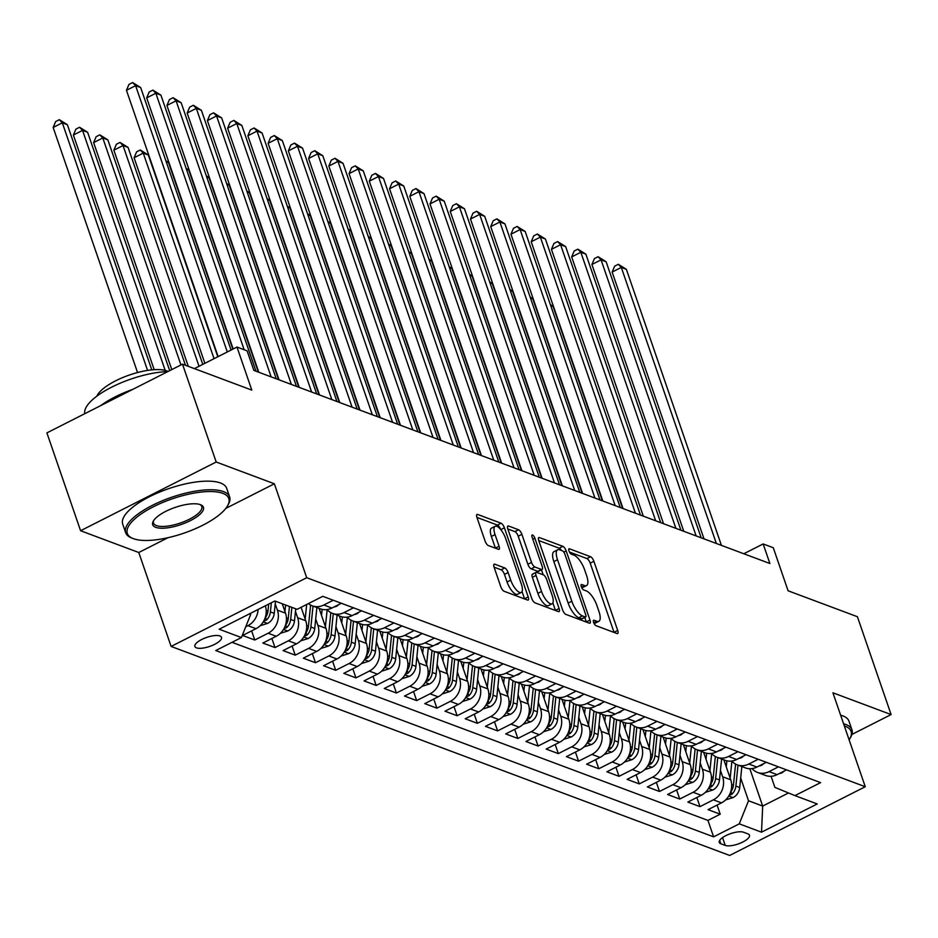 <?xml version="1.0" encoding="UTF-8"?>
<svg xmlns="http://www.w3.org/2000/svg" width="938" height="938" viewBox="0 0 938 938"><rect width="100%" height="100%" fill="white"/><g stroke="black" fill="none" stroke-linecap="round" stroke-linejoin="round"><path stroke-width="1.41" d="M593.602 622.433A3.025 1.079 63.1 0 0 595.923 625.646L617.028 633.549A4.315 1.536 63.1 0 0 617.661 633.549A4.315 1.536 63.1 0 0 617.696 630.442L593.883 561.299A4.315 1.536 63.1 0 0 590.577 556.715L569.472 548.812A3.025 1.079 63.1 0 0 569.026 548.8A3.025 1.079 63.1 0 0 569.003 550.981A3.025 1.079 63.1 0 0 571.324 554.194L574.056 555.214A13.812 4.925 63.1 0 1 584.644 569.882L586.625 575.651A13.812 4.925 63.1 0 1 586.508 585.593A13.812 4.925 63.1 0 1 584.503 585.558L581.771 584.538A3.025 1.079 63.1 0 0 581.326 584.538A3.025 1.079 63.1 0 0 581.302 586.707A3.025 1.079 63.1 0 0 583.624 589.92L586.356 590.94A13.812 4.925 63.1 0 1 596.943 605.608L598.925 611.377A13.812 4.925 63.1 0 1 598.819 621.319A13.812 4.925 63.1 0 1 596.803 621.284L594.071 620.264A3.025 1.079 63.1 0 0 593.637 620.264A3.025 1.079 63.1 0 0 593.602 622.433M196.464 647.853A14.07 4.749 161 0 0 212.281 645.438A14.07 4.749 161 0 0 221.497 637.324A14.07 4.749 161 0 0 219.926 635.964A14.07 4.749 161 0 0 204.109 638.379A14.07 4.749 161 0 0 194.893 646.493A14.07 4.749 161 0 0 196.464 647.853M494.772 564.195A4.315 1.536 63.1 0 0 494.15 564.195A4.315 1.536 63.1 0 0 494.115 567.302L500.786 586.696A4.315 1.536 63.1 0 0 504.105 591.28L527.543 600.05A4.315 1.536 63.1 0 0 528.164 600.062A4.315 1.536 63.1 0 0 528.2 596.955L504.398 527.801A4.315 1.536 63.1 0 0 501.08 523.216L477.641 514.446A4.315 1.536 63.1 0 0 477.02 514.446A4.315 1.536 63.1 0 0 476.985 517.553L485.052 540.98A4.315 1.536 63.1 0 0 488.358 545.564L498.395 549.316A4.315 1.536 63.1 0 0 499.016 549.328A4.315 1.536 63.1 0 0 499.051 546.221L495.053 534.601A11.549 4.115 63.1 0 1 495.147 526.288A11.549 4.115 63.1 0 1 505.676 538.576L521.352 584.104A11.549 4.115 63.1 0 1 521.258 592.417A11.549 4.115 63.1 0 1 510.729 580.13L508.115 572.543A4.315 1.536 63.1 0 0 504.808 567.959L494.772 564.195L493.787 564.699M851.903 734.442L891.1 714.568L857.414 616.723L788.096 590.788L773.275 547.733L763.157 543.946L769.887 563.515L253.846 370.404L247.104 350.835L236.986 347.048L194.412 368.622M225.812 508.396L274.365 483.785L216.186 462.012L182.5 364.167L251.806 390.102L236.986 347.048M274.365 483.785L306.714 577.714L865.258 786.736L729.67 855.456L171.115 646.434L306.714 577.714M891.1 714.568L832.921 692.795L865.258 786.736M562.566 609.817A4.315 1.536 63.1 0 0 565.884 614.402L589.322 623.172A4.315 1.536 63.1 0 0 589.943 623.184A4.315 1.536 63.1 0 0 589.979 620.077L566.177 550.923A4.315 1.536 63.1 0 0 562.859 546.338L539.42 537.568A4.315 1.536 63.1 0 0 538.799 537.556A4.315 1.536 63.1 0 0 538.764 540.663L562.566 609.817M558.427 611.611L534.988 602.841A4.315 1.536 63.1 0 1 531.682 598.256L507.868 529.102A4.315 1.536 63.1 0 1 507.904 525.995A4.315 1.536 63.1 0 1 508.537 526.007L518.562 529.759A4.315 1.536 63.1 0 1 521.88 534.343L531.529 562.39A4.315 1.536 63.1 0 0 534.836 566.974L541.496 569.472A4.315 1.536 63.1 0 0 542.129 569.472A4.315 1.536 63.1 0 0 542.164 566.364L532.104 537.169A3.025 1.079 63.1 0 1 532.127 535A3.025 1.079 63.1 0 1 534.883 538.213L559.095 608.516A4.315 1.536 63.1 0 1 559.06 611.623A4.315 1.536 63.1 0 1 558.427 611.611M216.186 462.012L80.586 530.732L46.9 432.887L182.5 364.167M258.102 609.489A17.588 15.325 110.5 0 1 247.902 625.658L255.992 628.683L242.614 635.472L254.761 640.009L251.63 630.899M275.221 603.814L277.402 610.146A17.588 15.325 110.5 0 1 268.139 633.232L276.229 636.257L262.851 643.046L274.998 647.583L271.868 638.473M295.458 611.388L297.639 617.72A17.588 15.325 110.5 0 1 288.376 640.806L296.467 643.831L283.088 650.609L295.236 655.158L292.105 646.048M315.696 618.963L317.876 625.294A17.588 15.325 110.5 0 1 308.614 648.381L316.704 651.406L303.326 658.183L315.473 662.732L312.342 653.622M335.933 626.537L338.114 632.869A17.588 15.325 110.5 0 1 328.851 655.955L336.941 658.98L323.563 665.757L335.71 670.307L332.58 661.196M356.17 634.111L358.351 640.443A17.588 15.325 110.5 0 1 349.088 663.529L357.179 666.555L343.8 673.332L355.948 677.881L352.817 668.771M376.408 641.686L378.589 648.017A17.588 15.325 110.5 0 1 369.326 671.092L377.416 674.129L364.038 680.906L376.185 685.455L373.054 676.345M396.645 649.26L398.826 655.58A17.588 15.325 110.5 0 1 389.563 678.666L397.653 681.703L384.275 688.48L396.422 693.018L393.292 683.919M416.882 656.823L419.063 663.154A17.588 15.325 110.5 0 1 409.8 686.241L417.891 689.278L404.513 696.055L416.66 700.592L413.529 691.482M437.12 664.397L439.301 670.729A17.588 15.325 110.5 0 1 430.038 693.815L438.128 696.84L424.75 703.629L436.897 708.167L433.766 699.056M457.357 671.971L459.538 678.303A17.588 15.325 110.5 0 1 450.275 701.39L458.365 704.415L444.987 711.203L457.134 715.741L454.004 706.631M477.594 679.546L479.775 685.877A17.588 15.325 110.5 0 1 470.513 708.964L478.603 711.989L465.225 718.766L477.372 723.315L474.241 714.205M497.832 687.12L500.013 693.452A17.588 15.325 110.5 0 1 490.75 716.538L498.84 719.563L485.462 726.34L497.609 730.89L494.478 721.779M518.069 694.695L520.25 701.026A17.588 15.325 110.5 0 1 510.987 724.113L519.077 727.138L505.699 733.915L517.846 738.464L514.716 729.354M538.306 702.269L540.487 708.6A17.588 15.325 110.5 0 1 531.225 731.687L539.315 734.712L525.937 741.489L538.084 746.038L534.953 736.928M558.544 709.843L560.725 716.175A17.588 15.325 110.5 0 1 551.462 739.25L559.552 742.286L546.174 749.063L558.321 753.613L555.19 744.502M578.781 717.418L580.962 723.737A17.588 15.325 110.5 0 1 571.699 746.824L579.79 749.861L566.411 756.638L578.558 761.175L575.428 752.077M599.019 724.98L601.199 731.312A17.588 15.325 110.5 0 1 591.937 754.398L600.027 757.435L586.649 764.212L598.796 768.75L595.665 759.639M619.256 732.555L621.437 738.886A17.588 15.325 110.5 0 1 612.174 761.973L620.264 764.998L606.886 771.786L619.033 776.324L615.891 767.214M639.493 740.129L641.674 746.46A17.588 15.325 110.5 0 1 632.411 769.547L640.502 772.572L627.123 779.361L639.27 783.898L636.128 774.788M659.731 747.703L661.911 754.035A17.588 15.325 110.5 0 1 652.649 777.121L660.739 780.146L647.361 786.923L659.508 791.473L656.365 782.362M679.968 755.278L682.149 761.609A17.588 15.325 110.5 0 1 672.886 784.696L680.976 787.721L667.598 794.498L679.745 799.047L676.603 789.937M700.205 762.852L702.386 769.183A17.588 15.325 110.5 0 1 693.123 792.27L701.214 795.295L687.835 802.072L699.983 806.621L713.361 799.844A17.588 15.325 -69.5 0 0 722.623 776.758L720.443 770.426M696.84 797.511L699.983 806.621M276.229 636.257A17.588 15.325 -69.5 0 0 285.504 613.171L282.256 603.755M296.467 643.831A17.588 15.325 -69.5 0 0 305.741 620.745L301.11 607.296M316.704 651.406A17.588 15.325 -69.5 0 0 325.978 628.319L319.108 608.375M336.941 658.98A17.588 15.325 -69.5 0 0 346.216 635.894L339.345 615.949M357.179 666.555A17.588 15.325 -69.5 0 0 366.453 643.468L359.582 623.512M377.416 674.129A17.588 15.325 -69.5 0 0 386.691 651.042L379.82 631.086M397.653 681.703A17.588 15.325 -69.5 0 0 406.928 658.617L400.057 638.661M417.891 689.278A17.588 15.325 -69.5 0 0 427.165 666.191L420.294 646.235M438.128 696.84A17.588 15.325 -69.5 0 0 447.403 673.765L440.532 653.809M458.365 704.415A17.588 15.325 -69.5 0 0 467.64 681.328L460.769 661.384M478.603 711.989A17.588 15.325 -69.5 0 0 487.877 688.902L481.006 668.958M498.84 719.563A17.588 15.325 -69.5 0 0 508.115 696.477L501.244 676.533M519.077 727.138A17.588 15.325 -69.5 0 0 528.352 704.051L521.481 684.107M539.315 734.712A17.588 15.325 -69.5 0 0 548.589 711.625L541.718 691.669M559.552 742.286A17.588 15.325 -69.5 0 0 568.827 719.2L561.956 699.244M579.79 749.861A17.588 15.325 -69.5 0 0 589.064 726.774L582.193 706.818M600.027 757.435A17.588 15.325 -69.5 0 0 609.301 734.348L602.431 714.393M620.264 764.998A17.588 15.325 -69.5 0 0 629.539 741.923L622.668 721.967M640.502 772.572A17.588 15.325 -69.5 0 0 649.776 749.485L642.905 729.541M660.739 780.146A17.588 15.325 -69.5 0 0 670.013 757.06L663.143 737.116M680.976 787.721A17.588 15.325 -69.5 0 0 690.251 764.634L683.38 744.69M701.214 795.295A17.588 15.325 -69.5 0 0 710.488 772.209L703.617 752.264M747.949 833.882L743.506 832.217A13.636 4.608 161 0 0 728.181 834.562A13.636 4.608 161 0 0 719.247 842.418A13.636 4.608 161 0 0 720.783 843.731L725.226 845.396A13.636 4.608 161 0 0 740.551 843.063A13.636 4.608 161 0 0 749.485 835.207A13.636 4.608 161 0 0 747.949 833.882M249.297 613.944L250.692 614.472L241.418 637.559L215.763 650.55L713.607 836.848L739.261 823.845L748.524 800.771L740.68 778.001M241.418 637.559L219.152 629.222L274.857 600.988L297.123 609.325L322.778 596.322L820.609 782.62L794.955 795.612L817.221 803.948L761.515 832.182L739.261 823.845M232.014 642.319L707.944 820.41L720.22 814.196L708.073 809.646L721.451 802.869A17.588 15.325 -69.5 0 0 730.725 779.783L723.855 759.827M752.018 768.609A17.588 15.325 -69.5 0 0 757.505 772.431A17.588 15.325 -69.5 0 0 769.066 771.611L778.458 766.838M757.505 772.431L765.596 775.456A17.588 15.325 -69.5 0 0 777.156 774.636L786.56 769.875M333.236 600.238L323.845 604.998A17.588 15.325 110.5 0 1 312.284 605.819A17.588 15.325 110.5 0 1 308.426 603.591M312.284 605.819L320.386 608.844A17.588 15.325 -69.5 0 0 331.935 608.023L341.338 603.263M353.474 607.812L344.082 612.573A17.588 15.325 110.5 0 1 332.521 613.393A17.588 15.325 110.5 0 1 327.034 609.571M332.521 613.393L340.623 616.418A17.588 15.325 -69.5 0 0 352.172 615.598L361.576 610.837M373.711 615.375L364.319 620.147A17.588 15.325 110.5 0 1 352.758 620.968A17.588 15.325 110.5 0 1 347.271 617.145M352.758 620.968L360.86 623.993A17.588 15.325 -69.5 0 0 372.409 623.172L381.813 618.412M393.948 622.949L384.557 627.721A17.588 15.325 110.5 0 1 372.996 628.542A17.588 15.325 110.5 0 1 367.508 624.72M372.996 628.542L381.098 631.567A17.588 15.325 -69.5 0 0 392.647 630.746L402.05 625.986M414.186 630.524L404.794 635.296A17.588 15.325 110.5 0 1 393.233 636.116A17.588 15.325 110.5 0 1 387.746 632.294M393.233 636.116L401.335 639.141A17.588 15.325 -69.5 0 0 412.884 638.321L422.288 633.56M434.423 638.098L425.031 642.858A17.588 15.325 110.5 0 1 413.47 643.679A17.588 15.325 110.5 0 1 407.983 639.868M413.47 643.679L421.572 646.716A17.588 15.325 -69.5 0 0 433.122 645.895L442.525 641.123M454.66 645.672L445.269 650.433A17.588 15.325 110.5 0 1 433.708 651.253A17.588 15.325 110.5 0 1 428.22 647.443M433.708 651.253L441.81 654.29A17.588 15.325 -69.5 0 0 453.359 653.469L462.762 648.697M474.898 653.247L465.506 658.007A17.588 15.325 110.5 0 1 453.945 658.828A17.588 15.325 110.5 0 1 448.458 655.017M453.945 658.828L462.047 661.865A17.588 15.325 -69.5 0 0 473.596 661.044L483 656.272M495.135 660.821L485.743 665.581A17.588 15.325 110.5 0 1 474.182 666.402A17.588 15.325 110.5 0 1 468.695 662.58M474.182 666.402L482.284 669.427A17.588 15.325 -69.5 0 0 493.834 668.618L503.237 663.846M515.372 668.395L505.981 673.156A17.588 15.325 110.5 0 1 494.42 673.976A17.588 15.325 110.5 0 1 488.933 670.154M494.42 673.976L502.522 677.002A17.588 15.325 -69.5 0 0 514.071 676.181L523.474 671.42M535.61 675.97L526.218 680.73A17.588 15.325 110.5 0 1 514.657 681.551A17.588 15.325 110.5 0 1 509.17 677.728M514.657 681.551L522.759 684.576A17.588 15.325 -69.5 0 0 534.308 683.755L543.712 678.995M555.847 683.532L546.455 688.304A17.588 15.325 110.5 0 1 534.894 689.125A17.588 15.325 110.5 0 1 529.407 685.303M534.894 689.125L542.996 692.15A17.588 15.325 -69.5 0 0 554.546 691.329L563.949 686.569M576.084 691.107L566.693 695.879A17.588 15.325 110.5 0 1 555.132 696.7A17.588 15.325 110.5 0 1 549.645 692.877M555.132 696.7L563.234 699.725A17.588 15.325 -69.5 0 0 574.783 698.904L584.186 694.143M596.322 698.681L586.93 703.453A17.588 15.325 110.5 0 1 575.369 704.274A17.588 15.325 110.5 0 1 569.882 700.452M575.369 704.274L583.471 707.299A17.588 15.325 -69.5 0 0 595.02 706.478L604.424 701.718M616.559 706.255L607.167 711.016A17.588 15.325 110.5 0 1 595.607 711.836A17.588 15.325 110.5 0 1 590.119 708.026M595.607 711.836L603.709 714.873A17.588 15.325 -69.5 0 0 615.258 714.053L624.661 709.292M636.796 713.83L627.405 718.59A17.588 15.325 110.5 0 1 615.844 719.411A17.588 15.325 110.5 0 1 610.357 715.6M615.844 719.411L623.946 722.448A17.588 15.325 -69.5 0 0 635.495 721.627L644.898 716.855M657.034 721.404L647.642 726.164A17.588 15.325 110.5 0 1 636.081 726.985A17.588 15.325 110.5 0 1 630.594 723.175M636.081 726.985L644.183 730.022A17.588 15.325 -69.5 0 0 655.732 729.201L665.136 724.429M677.271 728.978L667.879 733.739A17.588 15.325 110.5 0 1 656.319 734.56A17.588 15.325 110.5 0 1 650.831 730.737M656.319 734.56L664.421 737.585A17.588 15.325 -69.5 0 0 675.97 736.776L685.373 732.003M697.509 736.553L688.117 741.313A17.588 15.325 110.5 0 1 676.556 742.134A17.588 15.325 110.5 0 1 671.069 738.312M676.556 742.134L684.658 745.159A17.588 15.325 -69.5 0 0 696.207 744.338L705.611 739.578M717.746 744.127L708.354 748.887A17.588 15.325 110.5 0 1 696.793 749.708A17.588 15.325 110.5 0 1 691.306 745.886M696.793 749.708L704.884 752.733A17.588 15.325 -69.5 0 0 716.444 751.913L725.848 747.152M737.983 751.69L728.591 756.462A17.588 15.325 110.5 0 1 717.031 757.283A17.588 15.325 110.5 0 1 711.543 753.46M717.031 757.283L725.121 760.308A17.588 15.325 -69.5 0 0 736.682 759.487L746.085 754.727M758.221 759.264L748.829 764.036A17.588 15.325 110.5 0 1 737.268 764.857A17.588 15.325 110.5 0 1 731.781 761.035M737.268 764.857L745.358 767.882A17.588 15.325 -69.5 0 0 756.919 767.061L766.323 762.301M693.123 792.27L679.745 799.047M672.886 784.696L659.508 791.473M652.649 777.121L639.27 783.898M632.411 769.547L619.033 776.324M612.174 761.973L598.796 768.75M591.937 754.398L578.558 761.175M571.699 746.824L558.321 753.613M551.462 739.25L538.084 746.038M531.225 731.687L517.846 738.464M510.987 724.113L497.609 730.89M490.75 716.538L477.372 723.315M470.513 708.964L457.134 715.741M450.275 701.39L436.897 708.167M430.038 693.815L416.66 700.592M409.8 686.241L396.422 693.018M389.563 678.666L376.185 685.455M369.326 671.092L355.948 677.881M349.088 663.529L335.71 670.307M328.851 655.955L315.473 662.732M308.614 648.381L295.236 655.158M288.376 640.806L274.998 647.583M268.139 633.232L254.761 640.009M247.902 625.658L245.756 626.748M250.692 614.472L250.329 613.429M748.524 800.771L762.688 806.07L788.518 792.973M749.837 768.738L762.688 806.07L761.515 832.182M771.083 776.289L774.905 787.392L794.955 795.612M80.586 530.732L138.777 552.505L171.115 646.434M763.157 543.946L743.799 553.76M717.078 805.085L720.22 814.196M707.944 820.41L713.607 836.848M255.992 628.683A17.588 15.325 -69.5 0 0 265.337 605.819M138.777 552.505L167.984 537.709M593.989 623.36A13.812 4.925 63.1 0 0 595.149 623.172L598.819 621.319M581.689 587.634A13.812 4.925 63.1 0 0 582.85 587.446L586.508 585.593M614.073 632.435A4.315 1.536 63.1 0 0 614.027 632.306L590.213 563.152A4.315 1.536 63.1 0 0 586.907 558.567L569.46 552.036M561.416 550.477A4.315 1.536 63.1 0 0 559.2 548.202L538.717 540.534M586.367 622.07A4.315 1.536 63.1 0 0 586.32 621.929L584.773 617.462M585.277 616.981A3.025 1.079 63.1 0 0 585.722 616.981A3.025 1.079 63.1 0 0 585.746 614.812L564.852 554.112A3.025 1.079 63.1 0 0 562.53 550.899L559.646 549.82A13.812 4.925 63.1 0 0 557.641 549.797A13.812 4.925 63.1 0 0 557.524 559.74L571.817 601.223A13.812 4.925 63.1 0 0 582.404 615.903L585.277 616.981L581.619 618.834A3.025 1.079 63.1 0 0 582.052 618.846A3.025 1.079 63.1 0 0 582.31 618.482M557.641 549.797L553.971 551.65A13.812 4.925 63.1 0 0 553.866 561.592L557.524 559.74M581.619 618.834L578.734 617.755A13.812 4.925 63.1 0 1 568.147 603.087L553.866 561.592M507.821 528.973L514.903 531.623L518.562 529.759M542.129 569.472L538.459 571.336A4.315 1.536 63.1 0 1 537.826 571.324L531.178 568.838A4.315 1.536 63.1 0 1 527.871 564.254L518.21 536.208A4.315 1.536 63.1 0 0 514.903 531.623M541.461 569.812L543.172 574.783M552.869 602.935L555.425 610.368L559.095 608.516M541.554 591.491A11.549 4.115 63.1 0 0 552.083 603.779A11.549 4.115 63.1 0 0 552.177 595.466L546.655 579.426A4.315 1.536 63.1 0 0 543.348 574.842L536.688 572.356A4.315 1.536 63.1 0 0 536.067 572.344A4.315 1.536 63.1 0 0 536.032 575.451L541.554 591.491L537.884 593.355A11.549 4.115 63.1 0 0 548.425 605.643L552.083 603.779M533.03 574.208A4.315 1.536 63.1 0 0 532.397 574.208A4.315 1.536 63.1 0 0 532.362 577.316L536.032 575.451M537.884 593.355L532.362 577.316M521.258 592.417L517.6 594.27A11.549 4.115 63.1 0 1 507.059 581.982L504.456 574.396A4.315 1.536 63.1 0 0 501.138 569.812L494.068 567.162M495.147 526.288L491.477 528.153A11.549 4.115 63.1 0 0 491.383 536.454L495.053 534.601M495.44 548.214A4.315 1.536 63.1 0 0 495.393 548.085L491.383 536.454M500.669 529.501A4.315 1.536 63.1 0 0 497.421 525.081L476.938 517.413M524.588 598.948A4.315 1.536 63.1 0 0 524.541 598.819L522.044 591.561M725.578 799.938L733.188 797.535A11.655 10.154 -69.5 0 0 739.719 787.521L741.852 766.569M730.163 778.165L731.898 761.164M726.258 766.827L726.88 760.835M729.096 795.412L731.921 794.216A11.655 10.154 -69.5 0 0 735.873 786.079L738.007 765.127M735.591 764.095L733.434 785.165A11.655 10.154 110.5 0 1 730.573 792.141M622.598 508.396L553.068 306.468L550.7 305.577M550.348 304.533L553.068 306.468M784.121 771.106L782.292 772.642A11.655 10.154 110.5 0 1 779.255 773.569M716.362 543.489L621.308 267.424L626.361 269.312L721.416 545.377M704.004 538.858L612.139 272.067L621.308 267.424L618.33 264.293L626.361 269.312M612.139 272.067L614.66 266.158L618.33 264.293M849.125 739.859A53.654 18.127 161 0 0 849.828 738.722A53.654 18.127 161 0 0 845.068 726.211A53.654 18.127 161 0 0 844.329 725.953M843.59 723.796A54.979 18.572 -19 0 1 845.771 724.476A54.979 18.572 -19 0 1 851.939 729.799A54.979 18.572 -19 0 1 850.649 737.291L849.828 738.722M840.624 715.19A54.979 18.572 -19 0 1 842.805 715.87A54.979 18.572 -19 0 1 848.972 721.193L851.939 729.799M133.36 538.658A53.654 18.127 161 0 0 184.516 532.948A53.654 18.127 161 0 0 227.535 505.852A53.654 18.127 161 0 0 222.775 493.341A53.654 18.127 161 0 0 153.867 506.52A53.654 18.127 161 0 0 132.833 538.459A53.654 18.127 161 0 0 133.36 538.658M131.848 538.049A54.979 18.572 -19 0 1 131.32 537.837A54.979 18.572 -19 0 1 125.68 532.725A54.979 18.572 -19 0 1 161.688 501.056A54.979 18.572 -19 0 1 223.467 491.606A54.979 18.572 -19 0 1 229.646 496.929A54.979 18.572 -19 0 1 228.344 504.421L227.535 505.852M155.708 527.332A26.827 9.063 -19 0 1 153.328 521.082A26.827 9.063 -19 0 1 174.843 507.528A26.827 9.063 -19 0 1 200.427 504.667A26.827 9.063 -19 0 1 200.685 504.773A26.827 9.063 -19 0 1 190.168 520.742A26.827 9.063 -19 0 1 155.708 527.332M153.797 520.344A25.514 8.618 161 0 0 153.539 523.134A25.514 8.618 161 0 0 156.412 525.597A25.514 8.618 161 0 0 185.079 521.223A25.514 8.618 161 0 0 201.776 506.52A25.514 8.618 161 0 0 199.864 504.48M96.825 396.188A39.584 13.367 -19 0 1 127.873 375.563A39.584 13.367 -19 0 1 166.847 370.909A39.584 13.367 -19 0 1 168.101 371.46M125.68 532.725L122.714 524.119A54.979 18.572 -19 0 1 158.721 492.45A54.979 18.572 -19 0 1 220.512 483A54.979 18.572 -19 0 1 226.679 488.323L229.646 496.929M100.612 405.662A54.979 18.572 -19 0 1 132.645 389.422M84.76 413.693A54.979 18.572 -19 0 1 111.669 387.16A54.979 18.572 -19 0 1 167.855 371.589M705.341 792.364L712.95 789.96A11.655 10.154 -69.5 0 0 719.481 779.947L721.615 758.994M709.925 770.59L711.661 753.601M706.021 759.252L706.642 753.261M708.858 787.838L711.684 786.642A11.655 10.154 -69.5 0 0 715.635 778.505L717.769 757.552M715.354 756.52L713.197 777.59A11.655 10.154 110.5 0 1 710.336 784.567M602.36 500.822L532.831 298.894L530.462 298.003M530.111 296.959L532.831 298.894M685.103 784.789L692.713 782.386A11.655 10.154 -69.5 0 0 699.244 772.373L701.378 751.42M689.688 763.016L691.423 746.027M685.784 751.69L686.405 745.687M688.621 780.264L691.447 779.068A11.655 10.154 -69.5 0 0 695.398 770.93L697.532 749.978M695.117 748.946L692.959 770.028A11.655 10.154 110.5 0 1 690.098 776.992M582.123 493.247L512.594 291.319L510.225 290.44M509.873 289.385L512.594 291.319M664.866 777.215L672.476 774.811A11.655 10.154 -69.5 0 0 679.006 764.798L681.14 743.846M669.451 755.442L671.186 738.452M665.546 744.115L666.168 738.112M668.384 772.689L671.209 771.493A11.655 10.154 -69.5 0 0 675.161 763.356L677.295 742.415M674.879 741.372L672.734 762.453A11.655 10.154 110.5 0 1 669.861 769.418M561.885 485.685L492.356 283.745L489.988 282.866M489.636 281.81L492.356 283.745M644.629 769.652L652.238 767.237A11.655 10.154 -69.5 0 0 658.769 757.224L660.903 736.271M649.213 747.867L650.949 730.878M645.309 736.541L645.93 730.538M648.146 765.115L650.972 763.931A11.655 10.154 -69.5 0 0 654.923 755.782L657.057 734.841M654.642 733.797L652.496 754.879A11.655 10.154 110.5 0 1 649.624 761.844M541.648 478.11L472.119 276.171L469.75 275.291M469.399 274.248L472.119 276.171M763.884 763.532L762.055 765.068A11.655 10.154 110.5 0 1 759.018 765.994M696.125 535.915L601.07 259.849L606.124 261.749L701.178 537.802M683.767 531.295L591.913 264.493L601.07 259.849L598.092 256.719L606.124 261.749M591.913 264.493L594.422 258.583L598.092 256.719M743.646 755.958L741.817 757.494A11.655 10.154 110.5 0 1 738.781 758.42M675.888 528.34L580.833 252.275L585.887 254.175L680.941 530.228M663.529 523.721L571.676 256.918L580.833 252.275L577.855 249.156L585.887 254.175M571.676 256.918L574.185 251.009L577.855 249.156M723.409 748.383L721.58 749.919A11.655 10.154 110.5 0 1 718.543 750.857M655.65 520.766L560.596 244.701L565.649 246.6L660.704 522.654M643.292 516.146L551.438 249.344L560.596 244.701L557.618 241.582L565.649 246.6M551.438 249.344L553.948 243.434L557.618 241.582M703.172 740.821L701.343 742.345A11.655 10.154 110.5 0 1 698.306 743.283M635.413 513.192L540.358 237.126L545.412 239.026L640.466 515.091M623.055 508.572L531.201 241.781L540.358 237.126L537.38 234.008L545.412 239.026M531.201 241.781L533.71 235.86L537.38 234.008M624.391 762.078L632.001 759.663A11.655 10.154 -69.5 0 0 638.532 749.65L640.666 728.697M628.976 740.293L630.711 723.304M625.071 728.967L625.693 722.964M627.909 757.541L630.735 756.356A11.655 10.154 -69.5 0 0 634.686 748.207L636.82 727.267M634.405 726.223L632.259 747.305A11.655 10.154 110.5 0 1 629.386 754.269M521.411 470.536L451.882 268.596L449.513 267.717M449.161 266.673L451.882 268.596M682.934 733.246L681.105 734.782A11.655 10.154 110.5 0 1 678.068 735.709M615.176 505.617L520.121 229.564L525.174 231.452L620.229 507.517M602.817 500.998L510.964 234.207L520.121 229.564L517.143 226.433L525.174 231.452M510.964 234.207L513.473 228.286L517.143 226.433M604.154 754.504L611.764 752.088A11.655 10.154 -69.5 0 0 618.294 742.075L620.428 721.134M608.739 732.719L610.474 715.729M604.834 721.392L605.456 715.389M607.672 749.966L610.497 748.782A11.655 10.154 -69.5 0 0 614.449 740.633L616.583 719.692M614.167 718.649L612.022 739.73A11.655 10.154 110.5 0 1 609.149 746.695M501.173 462.962L431.644 261.034L429.276 260.143M428.924 259.099L431.644 261.034M662.697 725.672L660.868 727.208A11.655 10.154 110.5 0 1 657.831 728.134M594.938 498.043L499.884 221.989L504.937 223.877L599.992 499.942M582.58 493.423L490.726 226.633L499.884 221.989L496.906 218.859L504.937 223.877M490.726 226.633L493.236 220.711L496.906 218.859M583.917 746.929L591.526 744.526A11.655 10.154 -69.5 0 0 598.057 734.501L600.191 713.56M588.501 725.144L590.236 708.155M584.597 713.818L585.218 707.815M587.434 742.392L590.26 741.208A11.655 10.154 -69.5 0 0 594.211 733.07L596.345 712.118M593.93 711.074L591.784 732.156A11.655 10.154 110.5 0 1 588.912 739.121M480.936 455.387L411.407 253.459L409.038 252.568M408.687 251.525L411.407 253.459M642.46 718.098L640.631 719.634A11.655 10.154 110.5 0 1 637.594 720.56M574.701 490.468L479.646 214.415L484.7 216.303L579.766 492.368M562.343 485.849L470.489 219.058L479.646 214.415L476.668 211.285L484.7 216.303M470.489 219.058L472.998 213.149L476.668 211.285M563.679 739.355L571.289 736.951A11.655 10.154 -69.5 0 0 577.82 726.927L579.954 705.986M568.264 717.57L569.999 700.58M564.359 706.244L564.981 700.24M567.197 734.829L570.023 733.633A11.655 10.154 -69.5 0 0 573.974 725.496L576.108 704.544M573.693 703.5L571.547 724.582A11.655 10.154 110.5 0 1 568.674 731.546M460.699 447.813L391.169 245.885L388.801 244.994M388.449 243.95L391.169 245.885M622.222 710.523L620.393 712.059A11.655 10.154 110.5 0 1 617.356 712.986M554.464 482.906L459.409 206.841L464.462 208.728L559.529 484.794M542.105 478.274L450.252 211.484L459.409 206.841L456.431 203.71L464.462 208.728M450.252 211.484L452.761 205.574L456.431 203.71M543.442 731.781L551.052 729.377A11.655 10.154 -69.5 0 0 557.582 719.364L559.716 698.411M548.027 710.007L549.762 693.006M544.122 698.669L544.744 692.678M546.96 727.255L549.785 726.059A11.655 10.154 -69.5 0 0 553.737 717.922L555.871 696.969M553.455 695.937L551.31 717.007A11.655 10.154 110.5 0 1 548.437 723.984M440.461 440.239L370.932 238.311L368.564 237.42M368.212 236.376L370.932 238.311M601.985 702.949L600.156 704.485A11.655 10.154 110.5 0 1 597.119 705.411M534.226 475.332L439.172 199.266L444.225 201.154L539.291 477.219M521.88 470.7L430.014 203.909L439.172 199.266L436.193 196.136L444.225 201.154M430.014 203.909L432.524 198L436.193 196.136M523.205 724.206L530.814 721.803A11.655 10.154 -69.5 0 0 537.345 711.79L539.479 690.837M527.789 702.433L529.524 685.444M523.885 691.095L524.506 685.103M526.722 719.681L529.548 718.485A11.655 10.154 -69.5 0 0 533.499 710.347L535.633 689.395M533.218 688.363L531.072 709.433A11.655 10.154 110.5 0 1 528.2 716.409M420.224 432.664L350.695 230.736L348.326 229.845M347.975 228.802L350.695 230.736M581.748 695.375L579.919 696.911A11.655 10.154 110.5 0 1 576.882 697.837M513.989 467.757L418.934 191.692L423.988 193.591L519.054 469.645M501.642 463.138L409.777 196.335L418.934 191.692L415.956 188.561L423.988 193.591M409.777 196.335L412.286 190.426L415.956 188.561M502.967 716.632L510.577 714.228A11.655 10.154 -69.5 0 0 517.108 704.215L519.242 683.263M507.552 694.859L509.287 677.869M503.647 683.532L504.269 677.529M506.485 712.106L509.311 710.91A11.655 10.154 -69.5 0 0 513.262 702.773L515.396 681.82M512.98 680.789L510.835 701.859A11.655 10.154 110.5 0 1 507.962 708.835M399.987 425.09L330.457 223.162L328.089 222.283M327.737 221.227L330.457 223.162M561.51 687.8L559.681 689.336A11.655 10.154 110.5 0 1 556.644 690.262M493.751 460.183L398.697 184.118L403.75 186.017L498.817 462.071M481.405 455.563L389.54 188.761L398.697 184.118L395.719 180.999L403.75 186.017M389.54 188.761L392.049 182.851L395.719 180.999M482.73 709.058L490.34 706.654A11.655 10.154 -69.5 0 0 496.87 696.641L499.004 675.688M487.314 687.284L489.05 670.295M483.41 675.958L484.031 669.955M486.247 704.532L489.073 703.336A11.655 10.154 -69.5 0 0 493.025 695.199L495.158 674.258M492.743 673.214L490.597 694.296A11.655 10.154 110.5 0 1 487.725 701.261M379.749 417.527L310.22 215.588L307.852 214.708M307.5 213.653L310.22 215.588M541.273 680.226L539.444 681.762A11.655 10.154 110.5 0 1 536.407 682.7M473.514 452.608L378.46 176.543L383.513 178.443L478.579 454.496M461.168 447.989L369.302 181.186L378.46 176.543L375.481 173.424L383.513 178.443M369.302 181.186L371.811 175.277L375.481 173.424M521.036 672.663L519.206 674.188A11.655 10.154 110.5 0 1 516.17 675.125M453.277 445.034L358.222 168.969L363.276 170.868L458.342 446.934M440.93 440.414L349.065 173.624L358.222 168.969L355.244 165.85L363.276 170.868M349.065 173.624L351.574 167.703L355.244 165.85M500.798 665.089L498.969 666.625A11.655 10.154 110.5 0 1 495.932 667.551M433.039 437.46L337.985 161.406L343.038 163.294L438.105 439.359M420.693 432.84L328.828 166.049L337.985 161.406L335.007 158.276L343.038 163.294M328.828 166.049L331.337 160.128L335.007 158.276M462.493 701.495L470.102 699.08A11.655 10.154 -69.5 0 0 476.633 689.067L478.767 668.114M467.077 679.71L468.812 662.72M463.173 668.384L463.794 662.38M466.01 696.957L468.836 695.773A11.655 10.154 -69.5 0 0 472.787 687.624L474.921 666.684M472.506 665.64L470.36 686.722A11.655 10.154 110.5 0 1 467.487 693.686M359.512 409.953L289.983 208.013L287.614 207.134M287.263 206.09L289.983 208.013M442.255 693.921L449.865 691.505A11.655 10.154 -69.5 0 0 456.396 681.492L458.53 660.54M446.84 672.136L448.575 655.146M442.935 660.809L443.557 654.806M445.773 689.383L448.599 688.199A11.655 10.154 -69.5 0 0 452.55 680.05L454.684 659.109M452.268 658.066L450.123 679.147A11.655 10.154 110.5 0 1 447.25 686.112M339.275 402.379L269.745 200.439L267.377 199.56M267.025 198.516L269.745 200.439M422.018 686.346L429.627 683.931A11.655 10.154 -69.5 0 0 436.158 673.918L438.292 652.977M426.602 664.561L428.338 647.572M422.698 653.235L423.319 647.232M425.535 681.809L428.361 680.625A11.655 10.154 -69.5 0 0 432.312 672.476L434.446 651.535M432.031 650.491L429.885 671.573A11.655 10.154 110.5 0 1 427.013 678.537M319.037 394.804L249.508 192.876L247.14 191.985M246.788 190.942L249.508 192.876M480.561 657.515L478.732 659.051A11.655 10.154 110.5 0 1 475.695 659.977M412.802 429.885L317.748 153.832L322.801 155.72L417.867 431.785M400.456 425.266L308.59 158.475L317.748 153.832L314.769 150.701L322.801 155.72M308.59 158.475L311.099 152.554L314.769 150.701M401.781 678.772L409.39 676.368A11.655 10.154 -69.5 0 0 415.921 666.343L418.055 645.403M406.365 656.987L408.1 639.997M402.461 645.661L403.082 639.657M405.298 674.234L408.124 673.05A11.655 10.154 -69.5 0 0 412.075 664.913L414.209 643.96M411.794 642.917L409.648 663.998A11.655 10.154 110.5 0 1 406.775 670.963M298.8 387.23L229.271 185.302L226.902 184.411M226.55 183.367L229.271 185.302M460.324 649.94L458.494 651.476A11.655 10.154 110.5 0 1 455.458 652.402M392.565 422.311L297.51 146.258L302.564 148.145L397.63 424.211M380.218 417.691L288.353 150.901L297.51 146.258L294.532 143.127L302.564 148.145M288.353 150.901L290.862 144.991L294.532 143.127M381.543 671.198L389.153 668.794A11.655 10.154 -69.5 0 0 395.684 658.769L397.818 637.828M386.128 649.413L387.863 632.423M382.223 638.086L382.845 632.083M385.061 666.672L387.886 665.476A11.655 10.154 -69.5 0 0 391.838 657.339L393.972 636.386M391.556 635.343L389.411 656.424A11.655 10.154 110.5 0 1 386.538 663.389M278.563 379.656L209.033 177.728L206.665 176.836M206.313 175.793L209.033 177.728M440.086 642.366L438.257 643.902A11.655 10.154 110.5 0 1 435.22 644.828M372.327 414.748L277.273 138.683L282.326 140.571L377.393 416.636M359.981 410.117L268.116 143.326L277.273 138.683L274.295 135.553L282.326 140.571M268.116 143.326L270.625 137.417L274.295 135.553M361.306 663.623L368.915 661.22A11.655 10.154 -69.5 0 0 375.446 651.207L377.58 630.254M365.89 641.85L367.626 624.849M361.986 630.512L362.607 624.52M364.823 659.097L367.649 657.901A11.655 10.154 -69.5 0 0 371.6 649.764L373.734 628.812M371.319 627.768L369.173 648.85A11.655 10.154 110.5 0 1 366.301 655.826M258.325 372.081L188.796 170.153L186.428 169.262M186.076 168.219L188.796 170.153M419.849 634.792L418.02 636.327A11.655 10.154 110.5 0 1 414.983 637.254M352.09 407.174L257.035 131.109L262.089 132.997L357.155 409.062M339.744 402.543L247.878 135.752L257.035 131.109L254.057 127.978L262.089 132.997M247.878 135.752L250.387 129.843L254.057 127.978M341.069 656.049L348.678 653.645A11.655 10.154 -69.5 0 0 355.209 643.632L357.343 622.68M345.653 634.276L347.388 617.286M341.749 622.938L342.37 616.946M344.586 651.523L347.412 650.327A11.655 10.154 -69.5 0 0 351.363 642.19L353.497 621.237M351.082 620.206L348.936 641.275A11.655 10.154 110.5 0 1 346.063 648.252M232.812 349.159L168.559 162.579L166.19 161.688M165.838 160.644L168.559 162.579M399.611 627.217L397.782 628.753A11.655 10.154 110.5 0 1 394.746 629.679M331.853 399.6L236.798 123.535L241.852 125.434L336.918 401.487M319.506 394.98L227.641 128.178L236.798 123.535L233.82 120.404L241.852 125.434M227.641 128.178L230.15 122.268L233.82 120.404M320.831 648.475L328.441 646.071A11.655 10.154 -69.5 0 0 334.972 636.058L337.105 615.105M325.416 626.701L327.151 609.712M321.511 615.375L322.133 609.372M217.804 356.768L148.321 155.005L143.268 153.117L134.099 157.76L204.883 363.323M324.349 643.949L327.174 642.753A11.655 10.154 -69.5 0 0 331.126 634.616L333.26 613.663M330.844 612.631L328.699 633.701A11.655 10.154 110.5 0 1 325.826 640.677M134.099 157.76L136.62 151.839L140.278 149.986L143.268 153.117L214.052 358.668M140.278 149.986L148.321 155.005M379.374 619.643L377.545 621.179A11.655 10.154 110.5 0 1 374.508 622.105M311.615 392.025L216.561 115.96L221.626 117.86L316.681 393.913M299.269 387.406L207.404 120.603L216.561 115.96L213.583 112.841L221.626 117.86M207.404 120.603L209.913 114.694L213.583 112.841M300.594 640.9L308.203 638.497A11.655 10.154 -69.5 0 0 314.734 628.483L316.868 607.531M305.178 619.127L306.679 604.482M301.274 607.801L301.344 607.179M202.784 364.378L128.084 147.43L123.03 145.542L113.861 150.186L188.292 366.336M304.111 636.374L306.937 635.178A11.655 10.154 -69.5 0 0 310.888 627.041L313.022 606.1M310.607 605.057L308.461 626.138A11.655 10.154 110.5 0 1 305.589 633.103M113.861 150.186L116.382 144.264L120.041 142.412L123.03 145.542L199.032 366.277M120.041 142.412L128.084 147.43M359.137 612.068L357.308 613.604A11.655 10.154 110.5 0 1 354.271 614.542M291.378 384.451L196.323 108.386L201.389 110.285L296.443 386.339M279.032 379.831L187.166 113.029L196.323 108.386L193.345 105.267L201.389 110.285M187.166 113.029L189.675 107.12L193.345 105.267M280.356 633.338L287.966 630.922A11.655 10.154 -69.5 0 0 294.497 620.909L295.728 608.797M284.941 611.553L285.609 605.01M185.466 365.281L107.847 139.856L102.793 137.968L93.624 142.611L171.783 369.595M283.874 628.8L286.7 627.616A11.655 10.154 -69.5 0 0 290.651 619.467L291.882 607.355M289.455 606.452L288.224 618.564A11.655 10.154 110.5 0 1 285.351 625.529M93.624 142.611L96.145 136.702L99.803 134.838L102.793 137.968L180.952 364.952M99.803 134.838L107.847 139.856M338.899 604.494L337.07 606.03A11.655 10.154 110.5 0 1 334.034 606.968M271.141 376.877L176.086 100.812L181.151 102.711L276.206 378.776M258.794 372.257L166.929 105.455L176.086 100.812L173.108 97.693L181.151 102.711M166.929 105.455L169.438 99.545L173.108 97.693M260.119 625.763L267.729 623.348A11.655 10.154 -69.5 0 0 274.259 613.335L275.491 601.223M169.684 370.651L87.609 132.281L82.556 130.394L73.387 135.037L154.184 369.678M263.637 621.226L266.462 620.041A11.655 10.154 -69.5 0 0 270.414 611.893L271.34 602.771M268.678 604.119L267.987 610.99A11.655 10.154 110.5 0 1 265.114 617.954M73.387 135.037L75.908 129.127L79.566 127.263L82.556 130.394L165.194 370.393M79.566 127.263L87.609 132.281M244.161 349.733L155.849 93.249L160.914 95.137L255.968 371.202M233.152 348.995L146.691 97.892L155.849 93.249L152.871 90.118L160.914 95.137M146.691 97.892L149.201 91.971L152.871 90.118M151.792 369.877L67.372 124.719L62.318 122.819L53.149 127.462L137.546 372.538M53.149 127.462L55.67 121.553L59.329 119.689L62.318 122.819L147.571 370.416M59.329 119.689L67.372 124.719M227.301 351.961L135.611 85.675L140.677 87.562L231.053 350.05M218.144 356.604L126.454 90.318L135.611 85.675L132.633 82.544L140.677 87.562M126.454 90.318L128.963 84.397L132.633 82.544M277.402 610.146L285.504 613.171M297.639 617.72L305.741 620.745M317.876 625.294L325.978 628.319M338.114 632.869L346.216 635.894M358.351 640.443L366.453 643.468M378.589 648.017L386.691 651.042M398.826 655.58L406.928 658.617M419.063 663.154L427.165 666.191M439.301 670.729L447.403 673.765M459.538 678.303L467.64 681.328M479.775 685.877L487.877 688.902M500.013 693.452L508.115 696.477M520.25 701.026L528.352 704.051M540.487 708.6L548.589 711.625M560.725 716.175L568.827 719.2M580.962 723.737L589.064 726.774M601.199 731.312L609.301 734.348M621.437 738.886L629.539 741.923M641.674 746.46L649.776 749.485M661.911 754.035L670.013 757.06M682.149 761.609L690.251 764.634M702.386 769.183L710.488 772.209M722.623 776.758L730.725 779.783M769.066 771.611L777.156 774.636M323.845 604.998L331.935 608.023M344.082 612.573L352.172 615.598M364.319 620.147L372.409 623.172M384.557 627.721L392.647 630.746M404.794 635.296L412.884 638.321M425.031 642.858L433.122 645.895M445.269 650.433L453.359 653.469M465.506 658.007L473.596 661.044M485.743 665.581L493.834 668.618M505.981 673.156L514.071 676.181M526.218 680.73L534.308 683.755M546.455 688.304L554.546 691.329M566.693 695.879L574.783 698.904M586.93 703.453L595.02 706.478M607.167 711.016L615.258 714.053M627.405 718.59L635.495 721.627M647.642 726.164L655.732 729.201M667.879 733.739L675.97 736.776M688.117 741.313L696.207 744.338M708.354 748.887L716.444 751.913M728.591 756.462L736.682 759.487M748.829 764.036L756.919 767.061M713.361 799.844L721.451 802.869M722.541 837.611L725.226 845.396M719.645 840.436L720.783 843.731M593.754 622.832L596.803 621.284M581.079 584.89L581.771 584.538M581.454 587.106L584.503 585.558M568.768 549.164L569.472 548.812M586.907 558.567L590.577 556.715M590.213 563.152L593.883 561.299M614.027 632.306L617.696 630.442M593.379 620.616L594.071 620.264M538.424 538.072L539.42 537.568M559.2 548.202L562.859 546.338M563.82 552.119L566.177 550.923M586.32 621.929L589.979 620.077M568.147 603.087L571.817 601.223M578.734 617.755L582.404 615.903M507.54 526.511L508.537 526.007M518.21 536.208L521.88 534.343M527.871 564.254L531.529 562.39M531.178 568.838L534.836 566.974M537.826 571.324L541.496 569.472M532.819 539.256L534.883 538.213M501.138 569.812L504.808 567.959M504.456 574.396L508.115 572.543M507.059 581.982L510.729 580.13M495.393 548.085L499.051 546.221M476.656 514.95L477.641 514.446M497.421 525.081L501.08 523.216M500.786 529.63L504.398 527.801M524.541 598.819L528.2 596.955M728.732 796.034L732.953 797.605M735.873 786.079L739.719 787.521M731.652 784.496L733.434 785.165M731.007 791.566L731.921 794.216M782.433 772.537L781.788 772.291M708.495 788.459L712.716 790.03M715.635 778.505L719.481 779.947M711.414 776.922L713.197 777.59M710.77 783.992L711.684 786.642M688.258 780.885L692.479 782.456M695.398 770.93L699.244 772.373M691.177 769.348L692.959 770.028M690.532 776.418L691.447 779.068M668.02 773.311L672.241 774.894M675.161 763.356L679.006 764.798M670.94 761.773L672.734 762.453M670.295 768.843L671.209 771.493M647.783 765.736L652.004 767.319M654.923 755.782L658.769 757.224M650.702 754.211L652.496 754.879M650.057 761.269L650.972 763.931M762.195 764.962L761.55 764.716M741.958 757.388L741.313 757.142M721.721 749.814L721.076 749.568M701.483 742.239L700.838 741.993M627.545 758.162L631.766 759.745M634.686 748.207L638.532 749.65M630.465 746.636L632.259 747.305M629.82 753.695L630.735 756.356M681.246 734.665L680.601 734.431M607.308 750.588L611.529 752.17M614.449 740.633L618.294 742.075M610.228 739.062L612.022 739.73M609.583 746.132L610.497 748.782M661.009 727.091L660.364 726.856M587.071 743.013L591.292 744.596M594.211 733.07L598.057 734.501M589.99 731.488L591.784 732.156M589.345 738.558L590.26 741.208M640.771 719.516L640.126 719.282M566.833 735.439L571.054 737.022M573.974 725.496L577.82 726.927M569.753 723.913L571.547 724.582M569.108 730.983L570.023 733.633M620.534 711.954L619.889 711.708M546.596 727.876L550.817 729.447M553.737 717.922L557.582 719.364M549.516 716.339L551.31 717.007M548.871 723.409L549.785 726.059M600.297 704.379L599.652 704.133M526.359 720.302L530.58 721.873M533.499 710.347L537.345 711.79M529.278 708.765L531.072 709.433M528.633 715.835L529.548 718.485M580.059 696.805L579.414 696.559M506.121 712.728L510.342 714.299M513.262 702.773L517.108 704.215M509.041 701.19L510.835 701.859M508.396 708.26L509.311 710.91M559.822 689.231L559.177 688.984M485.884 705.153L490.105 706.736M493.025 695.199L496.87 696.641M488.804 693.616L490.597 694.296M488.159 700.686L489.073 703.336M539.585 681.656L538.94 681.41M519.347 674.082L518.702 673.836M499.11 666.508L498.465 666.273M465.647 697.579L469.868 699.162M472.787 687.624L476.633 689.067M468.566 686.041L470.36 686.722M467.921 693.112L468.836 695.773M445.409 690.005L449.63 691.587M452.55 680.05L456.396 681.492M448.329 678.479L450.123 679.147M447.684 685.537L448.599 688.199M425.172 682.43L429.393 684.013M432.312 672.476L436.158 673.918M428.091 670.905L429.885 671.573M427.447 677.975L428.361 680.625M478.872 658.933L478.228 658.699M404.935 674.856L409.156 676.439M412.075 664.913L415.921 666.343M407.854 663.33L409.648 663.998M407.209 670.4L408.124 673.05M458.635 651.359L457.99 651.124M384.697 667.281L388.918 668.864M391.838 657.339L395.684 658.769M387.617 655.756L389.411 656.424M386.972 662.826L387.886 665.476M438.398 643.796L437.753 643.55M364.46 659.719L368.681 661.29M371.6 649.764L375.446 651.207M367.379 648.181L369.173 648.85M366.735 655.252L367.649 657.901M418.16 636.222L417.516 635.976M344.223 652.145L348.444 653.716M351.363 642.19L355.209 643.632M347.142 640.607L348.936 641.275M346.497 647.677L347.412 650.327M397.923 628.648L397.278 628.401M323.985 644.57L328.206 646.141M331.126 634.616L334.972 636.058M326.905 633.033L328.699 633.701M326.26 640.103L327.174 642.753M377.686 621.073L377.041 620.827M303.748 636.996L307.969 638.579M310.888 627.041L314.734 628.483M306.667 625.458L308.461 626.138M306.023 632.529L306.937 635.178M357.448 613.499L356.803 613.253M283.511 629.421L287.732 631.004M290.651 619.467L294.497 620.909M286.43 617.884L288.224 618.564M285.785 624.954L286.7 627.616M337.211 605.925L336.566 605.678M263.273 621.847L267.494 623.43M270.414 611.893L274.259 613.335M266.193 610.321L267.987 610.99M265.548 617.38L266.462 620.041M582.052 618.846L585.722 616.981M532.397 574.208L536.067 572.344M132.833 538.459L131.32 537.837"/></g></svg>
